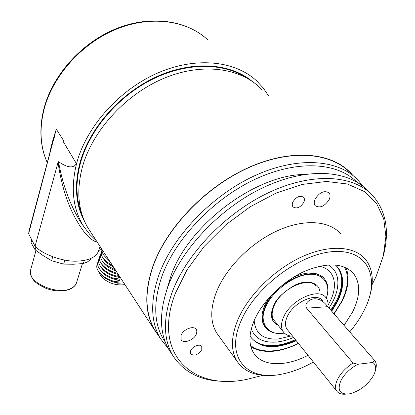 <?xml version="1.0" encoding="UTF-8"?>
<svg xmlns="http://www.w3.org/2000/svg" width="415" height="415" viewBox="0 0 415 415"><rect width="100%" height="100%" fill="white"/><g stroke="black" fill="none" stroke-linecap="round" stroke-linejoin="round"><path stroke-width="0.62" d="M349.71 331.876C355.333 325.236 359.976 318.398 363.649 311.369L365.558 307.468C379.943 277.002 367.711 249.638 334.283 251.537C301.046 252.953 255.433 286.734 241.094 320.811C224.551 357.735 247.433 381.733 282.044 374.081C292.357 372.053 302.8 368.027 313.387 362.02M272.837 375.243C256.392 376.571 244.513 371.97 237.198 361.444C230.605 350.8 230.87 336.788 237.997 319.425C248.445 295.096 274.45 269.408 301.747 256.875C329.074 244.305 354.311 245.996 365.35 259.219C372.499 268.272 374.112 279.99 370.19 294.38M372.037 284.737L376.26 276.131L383.284 255.993L385.898 236.571L383.719 218.736L376.535 203.423L364.344 191.554L347.433 183.995L326.434 181.464L302.338 184.405L276.468 192.913L250.401 206.644L225.807 224.826L204.268 246.308L187.118 269.683L175.306 293.452C151.641 354.576 193.234 390.992 246.852 379.357L263.043 375.305M233.048 381.053C205.363 383.092 185.261 374.553 172.744 355.442C163.22 339.014 163.043 317.89 172.225 292.077C186.667 253.394 226.761 211.883 270.175 191.927C313.636 171.903 354.202 175.192 372.924 195.766C386.292 211.51 389.732 231.632 383.247 256.133M356.921 182.133C337.587 162.41 297.659 159.552 255.713 179.005C213.808 198.401 175.654 238.418 162.006 276.058C152.668 303.469 153.783 325.51 165.346 342.183M168.542 348.948L160.278 338.391C150.598 321.713 150.173 300.486 158.992 274.714C172.905 236.036 212.335 194.905 255.412 175.405C298.53 155.838 339.164 159.583 358.28 180.447L363.084 186.491M367.737 190.884C348.942 170.269 308.47 166.83 265.252 186.631C222.082 206.369 182.325 247.625 168.091 286.194C159.049 311.935 159.308 333.043 168.869 349.518L171.535 353.596M190.641 350.789L190.651 353.917C194.36 356.335 198.069 354.934 201.768 349.715L201.757 346.525C200.139 343.335 192.228 346.349 190.641 350.789M292.834 202.053C292.015 204.05 292.072 205.669 293 206.898C296.741 209.144 300.351 207.593 303.837 202.24C304.688 200.212 304.631 198.572 303.666 197.322C299.91 195.112 296.3 196.689 292.834 202.053M181.08 335.289L181.132 339.631C183.42 344.113 194.173 340.098 196.352 334.002L196.855 331.58L196.295 329.546C194.018 325.121 183.202 329.162 181.08 335.289M315.063 199.195C313.916 201.903 313.973 204.066 315.234 205.684C320.007 208.465 324.665 206.395 329.214 199.475C330.407 196.72 330.35 194.516 329.038 192.861C324.24 190.137 319.581 192.249 315.063 199.195M344.051 325.391L352.465 312.23C360.355 296.346 360.718 283.466 353.564 273.599C343.475 262.825 327.051 262.109 304.288 271.457C283.139 281.09 262.887 300.849 254.514 319.773C248.673 333.598 248.429 344.74 253.783 353.191C262.462 366.715 285.665 366.927 308.003 355.323M218.705 335.776L216.858 333.214C210.12 322.403 210.068 308.418 216.703 291.268C226.46 267.255 251.474 242.293 278.102 230.424C304.755 218.523 329.749 220.733 341.037 234.159M166.882 289.582L171.006 275.7C188.14 225.412 255.043 174.814 304.335 174.466M157.42 334.013L154.712 329.863C144.996 313.133 144.446 291.937 153.073 266.274C166.69 227.768 205.638 187.015 248.357 167.821C291.123 148.565 331.606 152.518 350.815 173.439M341.12 380.135C336.902 390.053 339.584 394.644 349.165 393.913C359.208 391.433 367.275 385.4 373.36 375.803L374.335 373.837C376.566 368.427 376.026 364.635 372.706 362.461L374.605 360.417L374.906 360.791C376.478 362.985 376.706 365.916 375.591 369.589C376.706 365.916 376.478 362.985 374.906 360.791L327.736 306.685L374.605 360.417L372.706 362.461L357.88 364.277C350.436 368.261 344.849 373.547 341.12 380.135C336.902 390.053 339.584 394.644 349.165 393.913C359.208 391.433 367.275 385.4 373.36 375.803L374.335 373.837C376.566 368.427 376.026 364.635 372.706 362.461L357.88 364.277C350.436 368.261 344.849 373.547 341.12 380.135M345.934 394.131C341.649 394.592 338.609 393.607 336.814 391.174C334.853 388.15 335.211 383.989 337.893 378.693C341.223 372.634 346.276 367.41 353.041 363.026L306.633 308.179C303.604 303.189 310.373 298.759 314.689 298.8C319.425 298.717 323.773 301.347 327.736 306.685L306.633 308.179C303.604 303.189 310.373 298.759 314.689 298.8C319.425 298.717 323.773 301.347 327.736 306.685L306.633 308.179L353.041 363.026L357.88 364.277L353.041 363.026C346.276 367.41 341.223 372.634 337.893 378.693C335.211 383.989 334.853 388.15 336.814 391.174L286.973 329.147C284.866 325.977 284.965 321.807 287.279 316.624C284.965 321.807 284.866 325.977 286.973 329.147L336.814 391.174C338.609 393.607 341.649 394.592 345.934 394.131M283.673 316.899C280.929 323.083 280.81 328.068 283.31 331.85C285.297 334.573 288.394 336.005 292.601 336.15C288.394 336.005 285.297 334.573 283.31 331.85L271.654 317.221L283.31 331.85C280.81 328.068 280.929 323.083 283.673 316.899C291.003 299.49 319.208 287.019 326.008 297.788C319.208 287.019 291.003 299.49 283.673 316.899M327.855 306.82C328.395 303.168 327.783 300.159 326.008 297.788C327.783 300.159 328.395 303.168 327.855 306.82M322.554 300.766C316.878 291.766 293.415 302.13 287.279 316.624C293.415 302.13 316.878 291.766 322.554 300.766M326.232 298.095C331.715 283.891 322.071 272.147 307.671 274.574C293.192 275.503 271.452 292.368 266.005 306.42C257.658 322.445 268.619 336.632 284.27 333.001M331.305 310.778L337.099 301.171C343.781 287.273 343.962 275.97 337.644 267.25L337.037 266.534M251.34 337.903C261.061 348.159 275.908 348.937 295.874 340.233M335.294 264.926L338.069 267.706C344.383 276.421 344.196 287.725 337.504 301.627L331.704 311.234M296.258 340.705C275.425 349.726 260.298 348.579 250.883 337.255L250.063 335.911M326.32 298.219C328.934 290.542 328.447 284.27 324.857 279.404C315.089 264.168 275.353 281.536 265.408 306.156C261.74 314.757 261.647 321.718 265.138 327.046L264.806 326.657M284.384 333.11C275.55 334.381 269.138 332.363 265.138 327.046L264.495 326.221C261.004 320.894 261.092 313.932 264.754 305.331L269.122 297.674M336.757 266.254L337.105 266.669C343.428 275.389 343.252 286.692 336.575 300.585L330.791 310.187M254.203 320.484C255.277 333.722 263.312 339.89 278.309 338.982L290.785 336.01M251.298 328.898C255.106 338.692 263.556 343.07 276.655 342.033C282.096 341.488 287.751 339.947 293.613 337.416M295.387 339.62C288.451 342.832 281.754 344.766 275.29 345.436C264.562 346.421 256.501 343.802 251.106 337.582M328.924 308.049C340.865 290.692 341.156 271.69 328.12 264.894M323.461 277.811L323.793 278.216M294.027 276.909C307.712 271.218 317.688 271.706 323.959 278.382M328.037 305.035C338.993 287.284 335.709 269.117 319.26 266.269M84.81 221.854C75.525 205.067 73.989 185.074 80.209 161.876C89.972 127.633 120.428 93.193 156.497 76.759C192.596 60.32 230.05 63.168 251.817 81.086M268.609 95.974L263.333 88.11L256.869 81.086C235.424 60.917 196.492 56.284 158.214 72.791C119.977 89.272 87.275 125.61 77.071 161.741L76.51 163.78C70.467 188.69 72.978 209.736 84.043 226.922L89.707 234.345L96.353 240.778M49.681 153.654C50.692 147.699 52.902 139.549 56.305 129.2L28.614 233.676L29.252 230.081M101.908 249.296L99.569 249.975L98.505 251.179C95.974 257.222 88.929 260.542 77.372 261.144C63.78 261.99 43.134 254.737 35.047 246.251L58.043 162.364L58.505 161.726C62.634 184.794 70 204.901 80.609 222.041L83.768 226.528M97.312 242.246C93.873 241.406 90.003 238.63 85.698 233.925C71.603 216.184 62.385 192.332 58.043 162.364M54.993 135.062L52.264 143.989L28.77 231.892M63.578 142.179L76.51 163.78L63.583 142.179L63.879 141.074L56.305 129.2M35.047 246.251L28.614 233.676M76.365 163.572C73.647 168.526 67.692 167.909 58.505 161.726M82.253 215.266C75.779 199.698 75.286 181.91 80.764 161.897C90.102 129.298 118.192 96.399 152.212 79.374C186.273 62.375 222.71 62.541 245.737 77.403M118.752 283.014L112.372 281.661L117.699 283.217L118.752 283.014L119.115 281.941L114.696 281.437C102.396 278.532 93.863 268.899 97.67 263.67M123.857 282.947L117.699 283.217M118.955 275.43L116.516 276.022L119.613 276.442M120.407 277.661L115.603 278.735L120.028 279.248L119.665 280.327L114.696 281.437M108.901 260.018C104.149 256.595 101.867 253.192 102.043 249.804M112.346 265.294C103.102 260.252 99.662 255.189 102.023 250.11M115.142 269.584C103.382 264.526 98.718 258.944 101.146 252.844M117.429 273.298C105.047 270.347 96.43 260.724 100.274 255.562M116.516 276.022C104.16 273.086 95.569 263.463 99.403 258.275M115.603 278.735C103.273 275.814 94.713 266.186 98.531 260.978M109.949 261.626L104.175 255.687M113.254 266.689C108.44 264.469 105.125 261.735 103.319 258.488M115.935 270.803C109.295 268.536 104.803 265.361 102.464 261.274M118.28 274.398C110.058 272.359 104.502 268.91 101.613 264.054M120.371 277.604C110.826 276.037 104.295 272.442 100.767 266.824M119.665 280.327C110.089 278.823 103.511 275.244 99.927 269.584M100.586 273.988C103.257 277.246 107.184 279.809 112.372 281.661M124.905 284.555C117.108 285.759 109.851 283.741 103.128 278.501L100.56 275.57L99.31 272.603M52.721 256.771L51.585 260.708L63.661 264.132L73.445 264.241L83.327 263.572L87.42 261.917L90.584 259.702L90.994 258.405M31.763 240.046L31.047 242.687L35.119 249.851L35.898 247.029M35.119 249.851L43.212 255.656L51.585 260.708M84.302 260.438L83.327 263.572M63.661 264.132L64.854 260.122M352.589 175.104L350.955 173.263C331.71 152.315 291.154 148.357 248.315 167.65C205.518 186.88 166.503 227.71 152.87 266.28C144.238 291.978 144.788 313.206 154.515 329.961L158.961 336.373M261.621 89.417C241.639 68.153 203.288 62.157 164.817 77.927C126.383 93.66 92.996 129.952 82.647 166.114C76.153 190.246 77.932 210.856 87.975 227.934L90.755 232.193M319.597 290.495C318.756 283.113 307.588 278.968 295.06 285.053C282.963 292.3 275.819 299.251 273.62 305.907C270.902 311.494 269.361 321.34 277.967 325.142M315.265 285.562L315.924 286.319C309.969 275.939 281.287 288.026 274.196 305.554M344.658 267.125L346.613 272.157L347.448 277.412L347.381 282.667L346.603 287.766L344.497 294.93L341.701 301.347L333.925 313.782M298.369 343.335C280.53 352.61 260.039 353.601 250.582 345.451M47.269 162.68C40.167 146.786 38.994 128.956 43.767 109.197C52.243 75.68 80.967 43.196 115.448 28.993C149.95 14.79 186.299 19.93 207.479 39.601C186.688 20.226 150.536 15.054 115.904 29.366C81.299 43.663 52.409 76.386 43.943 109.835C39.202 129.459 40.312 147.071 47.274 162.67M98.505 251.179L100.025 246.406M30.835 269.174L30.487 270.445C26.959 282.724 59.07 296.253 71.935 287.875C74.633 286.329 76.246 284.332 76.765 281.894L82.414 263.665M160.278 338.391L154.712 329.863M172.744 355.442L168.869 349.518M237.198 361.444L216.858 333.214M351.63 271.54L353.564 273.599M328.675 192.498L329.038 192.861M196.082 329.24L196.295 329.546M303.386 197.032L303.666 197.322M315.161 285.453L312.889 282.869M273.801 319.918C272.743 318.57 270.533 314.637 274.139 305.679M250.956 346.945C263.603 353.928 279.456 352.786 298.52 343.521M334.085 313.963L342.116 301.171M342.173 301.062C348.367 288.513 349.669 277.417 346.069 267.763M338.069 267.706L337.644 267.25M84.043 226.922L83.763 226.523M76.313 283.336C75.763 285.032 74.171 286.739 71.525 288.456M35.98 250.51L30.487 270.445C30.316 280.499 37.246 284.14 46.029 288.384C55.937 291.823 64.387 291.875 71.375 288.539M154.515 329.961L87.975 227.934"/></g></svg>

